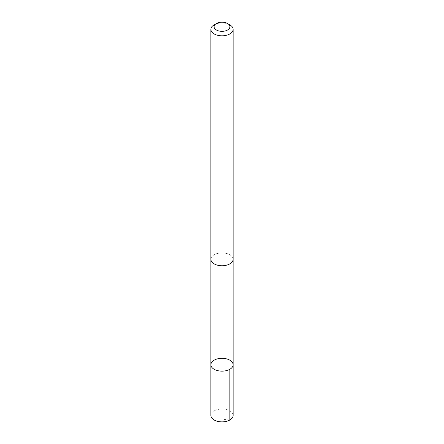 <?xml version="1.0" encoding="UTF-8"?>
<svg xmlns="http://www.w3.org/2000/svg" width="444" height="444" viewBox="0 0 444 444"><rect width="100%" height="100%" fill="white"/><g stroke="black" fill="none" stroke-linecap="round" stroke-linejoin="round"><path stroke-width="0.33" stroke-dasharray="2.22 1.67" d="M233.122 415.445A11.122 6.421 0 0 0 232.645 413.586A11.122 6.421 0 0 0 220.374 409.096A11.122 6.421 0 0 0 210.878 415.445M232.634 257.464A11.111 6.416 0 0 0 220.374 252.975A11.111 6.416 0 0 0 210.889 259.324A11.111 6.416 0 0 0 211.366 261.183A11.111 6.416 0 0 0 223.626 265.667A11.111 6.416 0 0 0 233.111 259.324A11.111 6.416 0 0 0 232.634 257.464M210.878 364.724A11.122 6.421 180 0 1 220.374 358.375A11.122 6.421 180 0 1 232.645 362.865A11.122 6.421 180 0 1 233.122 364.724M233.122 259.324A11.122 6.421 0 0 0 222 252.902A11.122 6.421 0 0 0 210.878 259.324M229.864 24.847A11.122 6.421 0 0 0 214.136 24.847M229.864 419.991L222 419.208M210.889 259.324L210.889 259.612M233.111 259.324L233.111 259.612"/><path stroke-width="0.67" d="M232.645 362.865A11.122 6.421 180 0 1 233.122 364.724A11.122 6.421 180 0 1 222 371.145A11.122 6.421 180 0 1 210.878 364.724A11.122 6.421 180 0 1 220.374 358.375A11.122 6.421 180 0 1 232.645 362.865M210.878 415.445A11.122 6.421 0 0 0 211.355 417.305A11.122 6.421 0 0 0 223.626 421.8A11.122 6.421 0 0 0 233.122 415.445L233.122 364.724A11.122 6.421 180 0 1 222 371.145A11.122 6.421 180 0 1 210.878 364.724L210.878 415.445M216.406 23.538L214.136 24.847A11.122 6.421 0 0 0 210.878 29.393L210.878 259.324A11.122 6.421 0 0 0 211.355 261.183A11.122 6.421 0 0 0 223.626 265.679A11.122 6.421 0 0 0 233.122 259.324L233.122 29.393A11.122 6.421 0 0 0 229.864 24.847L227.594 23.538A7.914 4.568 0 0 0 216.406 23.538A7.914 4.568 0 0 0 214.424 28.094A7.914 4.568 0 0 0 226.068 30.686A7.914 4.568 0 0 0 227.594 23.538M210.878 29.393A11.122 6.421 0 0 0 211.355 31.252A11.122 6.421 0 0 0 223.626 35.742A11.122 6.421 0 0 0 233.122 29.393M229.864 369.264L229.864 419.991M210.889 259.612L210.878 364.724M233.111 259.612L233.122 364.724"/></g></svg>
